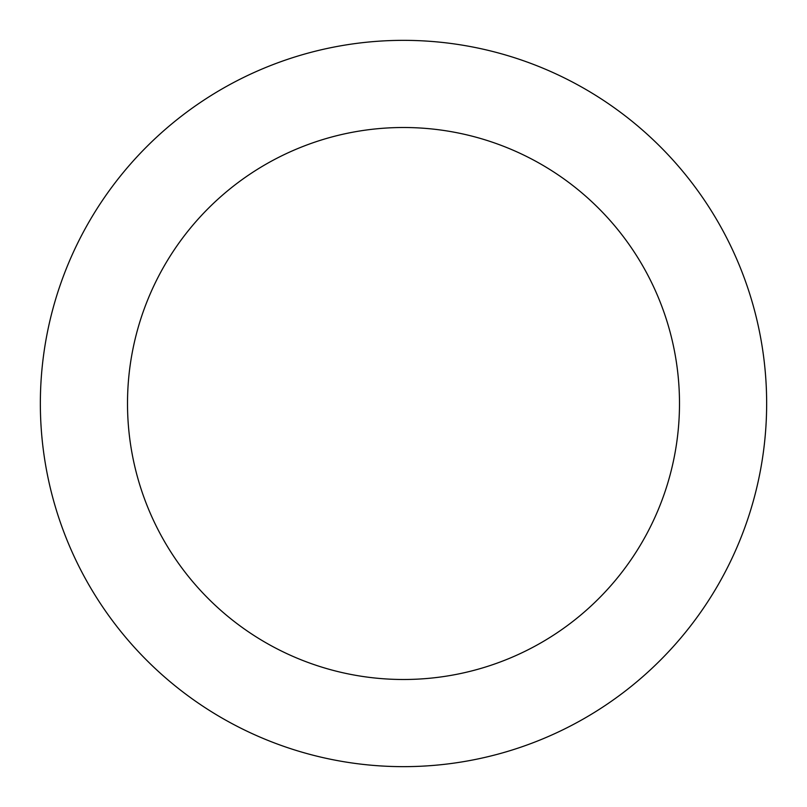 <?xml version="1.0" encoding="UTF-8"?>
<svg xmlns="http://www.w3.org/2000/svg" width="807" height="807" viewBox="0 0 807 807"><rect width="100%" height="100%" fill="white"/><g stroke="black" fill="none" stroke-linecap="round" stroke-linejoin="round"><path stroke-width="1.21" d="M679.494 403.5A275.994 275.994 0 0 0 403.5 127.506A275.994 275.994 0 0 0 127.506 403.5A275.994 275.994 0 0 0 403.5 679.494A275.994 275.994 0 0 0 679.494 403.5M40.35 403.5A363.15 363.15 0 0 1 403.5 40.35A363.15 363.15 0 0 1 766.65 403.5A363.15 363.15 0 0 1 403.5 766.65A363.15 363.15 0 0 1 40.35 403.5"/></g></svg>

